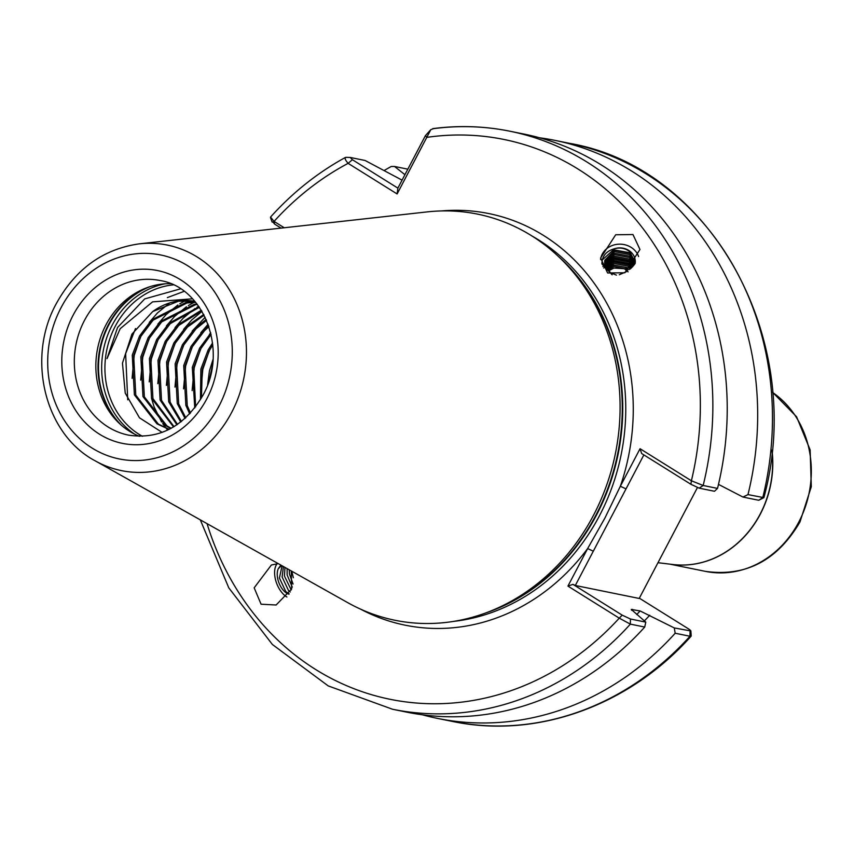 <?xml version="1.0" encoding="UTF-8"?>
<svg xmlns="http://www.w3.org/2000/svg" width="854" height="854" viewBox="0 0 854 854"><rect width="100%" height="100%" fill="white"/><g stroke="black" fill="none" stroke-linecap="round" stroke-linejoin="round"><path stroke-width="1.28" d="M628.085 271.86L624.498 268.839L625.245 268.775L613.887 268.06L608.347 270.996M626.26 267.622L625.245 268.775M600.597 259.509A19.493 17.347 -177.7 0 1 612.638 245.376A19.493 17.347 -177.7 0 1 632.419 248.258A19.493 17.347 -177.7 0 1 638.611 256.574M607.61 272.981L600.608 258.036L615.702 234.765L632.963 234.54L639.966 249.485L624.872 272.757L607.61 272.981M286.923 596.999A19.493 10.814 68.7 0 1 284.371 595.142A19.493 10.814 68.7 0 1 277.198 563.651M291.278 570.942L291.641 588.993L276.12 604.995L261.078 604.216L254.172 587.83L271.38 565.006L278.212 563.608M192.502 298.804L152.567 301.868L120.2 328.673L106.996 358.648L117.574 327.456L144.689 298.911L180.493 288.855M162.132 432.402L139.469 417.798L125.228 393.086L122.464 363.142L131.932 334.127L152.695 311.571A65.438 57.709 101.5 0 1 194.787 301.334M139.437 436.319A78.888 69.58 101.5 0 1 118.033 422.154A78.888 69.58 101.5 0 1 105.981 324.84A78.888 69.58 101.5 0 1 145.233 288.364A78.888 69.58 101.5 0 1 170.469 283.677M593.466 515.357A207.223 182.756 101.5 0 1 490.335 611.176A207.223 182.756 101.5 0 1 347.727 602.646L95.21 460.84A115.087 101.498 101.5 0 0 231.68 412.365A115.087 101.498 101.5 0 0 232.064 294.395A115.087 101.498 101.5 0 0 139.33 243.838L427.171 211.899A207.223 182.756 101.5 0 1 561.793 259.733A207.223 182.756 101.5 0 1 593.466 515.357M697.408 487.602L639.198 598.462L575.308 585.481L572.938 584.371L622.214 615.147L630.444 619.011L630.369 624.135A294.918 260.086 101.5 0 1 392.552 709.258L406.91 712.183A294.918 260.086 -78.5 0 0 644.738 627.049L630.369 624.135L619.257 618.157L567.931 586.1L587.637 548.567L604.92 518.047L620.346 486.257L640.052 448.724L691.388 480.781L703.162 485.488L717.52 488.413A294.918 260.086 -78.5 0 0 524.431 134.163L510.073 131.249A294.918 260.086 101.5 0 1 703.162 485.488L699.148 488.146L690.918 484.293L641.642 453.517L640.052 448.724M212.561 342.924L208.162 349.916L200.871 369.056L200.444 399.715M201.448 397.985L202.27 369.334L209.561 350.204L212.785 344.92M210.767 333.049L199.59 348.176L192.299 367.305L194.765 407.988M195.641 406.835L193.687 367.594L200.989 348.453L211.098 334.458M208.568 325.555L203.167 330.327L191.018 346.425L183.717 365.565L185.852 405.298L189.695 413.902M190.495 413.048L187.239 405.586L185.115 365.854L192.406 346.713L204.565 330.615L208.942 326.666M206.177 319.492L194.595 328.587L182.436 344.685L175.145 363.825L177.269 403.558L185.051 418.439M185.777 417.777L178.667 403.846L176.543 364.103L183.834 344.973L195.993 328.865L206.572 320.399M203.732 314.453L186.012 326.836L173.864 342.945L166.562 362.075L168.697 401.818L180.781 421.993M181.454 421.47L170.095 402.095L167.96 362.363L175.262 343.223L187.41 327.125L204.127 315.211M201.309 310.258L177.44 325.096L165.281 341.194L157.99 360.335L160.114 400.067L176.917 424.79M177.515 424.385L161.513 400.355L159.388 360.623L166.679 341.483L178.838 325.385L201.704 310.888M199.035 306.799L168.868 323.356L156.709 339.454L149.418 358.595L151.542 398.327L173.533 426.936M174.045 426.626L152.941 398.615L150.806 358.872L158.107 339.743L170.256 323.634L199.388 307.312M197.018 304.067L194.21 304.387L160.285 321.606L148.137 337.714L140.835 356.844L142.97 396.587L165.537 425.57L170.8 428.494M171.184 428.281L166.925 425.847L144.358 396.864L142.234 357.132L149.535 337.992L161.684 321.894L195.609 304.675L197.317 304.462M195.481 302.156L185.638 302.647L151.713 319.866L139.554 335.964L132.263 355.104L134.388 394.836L156.955 423.83L169.028 429.402M169.231 429.306L158.353 424.107L135.786 395.124L133.662 355.392L140.953 336.252L153.112 320.154L187.037 302.935L195.694 302.401M152.695 311.571L178.465 301.184L194.819 301.366M212.998 359.513L209.443 370.796L207.618 384.738M209.443 379.251L212.432 365.256M284.969 567.408L284.435 576.044L291.235 589.975M283.443 566.544L282.108 576.952L288.481 590.477L290.275 591.971M282.108 565.796L279.407 577.998L285.77 591.534L289.164 593.893M288.951 594.213A15.319 8.497 68.7 0 1 284.916 591.865A15.319 8.497 68.7 0 1 278.276 568.732L280.87 565.102M281.596 565.508L278.276 568.732M289.228 569.789L289.474 574.08L293.061 584.04M287.115 568.604L287.147 574.988L292.292 587.157M292.143 572.767L293.338 577.742M635.013 263.694L629.611 254.556L614.538 251.652L604.781 261.57L604.632 262.626M635.173 263.352L629.665 253.19L614.592 250.286L604.846 260.203L604.632 261.943L610.183 272.533L616.439 275.137M634.415 264.526L629.494 257.524L614.421 254.62L604.76 264.121M634.725 264.099L629.547 256.147L614.474 253.243L604.675 263.427M633.561 265.626L629.377 260.481L614.304 257.577L605.091 265.615M633.988 265.092L629.43 259.114L614.357 256.211L604.91 264.921M632.472 266.886L629.259 263.448L614.186 260.545L605.646 267.121M633.006 266.288L629.313 262.071L614.239 259.168L605.358 266.416M631.127 268.263L629.142 266.405L614.069 263.502L606.457 268.636M631.779 267.622L629.195 265.039L614.122 262.135L606.052 267.932M629.238 269.544L613.951 266.469L607.578 270.163M630.273 269.042L629.078 268.007L614.005 265.103L607.013 269.448M619.267 274.764L626.398 271.679M635.259 262.573L629.729 251.599C625.064 248.194 619.961 247.254 614.421 248.76A15.319 13.621 -177.7 0 1 629.75 251.097A15.319 13.621 -177.7 0 1 635.28 262.114A15.319 13.621 -177.7 0 1 635.152 263.502M630.444 619.011L645.784 622.128L631.245 609.414L640.126 610.952L674.276 627.925L690.875 630.978L691.206 635.899L689.979 636.251L675.183 633.241L674.276 627.925M432.775 128.644C458.822 125.228 484.592 126.093 510.073 131.249A294.918 260.086 101.5 0 0 433.458 128.666L430.8 129.68L397.121 193.954L348.112 163.349C344.824 159.506 344.258 157.52 346.436 157.382L345.411 157.446C317.571 172.679 292.623 192.545 270.547 217.065L274.059 221.399L284.233 227.762M345.977 157.328L350.215 157.456L365.096 160.488L402.074 180.151M717.52 488.413L714.488 491.274L699.148 488.146M404.935 174.686L394.516 166.466L391.249 166.498A294.918 260.086 -78.5 0 0 384.054 170.576M742.98 497.06L747.976 494.605L763.839 497.647L758.747 500.273L742.98 497.06L718.47 484.367M747.976 494.605A294.918 260.086 -78.5 0 0 554.876 140.355A294.918 260.086 -78.5 0 0 539.547 137.782M763.839 497.647L763.903 497.562C806.464 341.173 712.151 167.886 569.671 143.365L554.876 140.355M645.784 622.128L644.738 627.049M422.239 714.755A294.918 260.086 -78.5 0 0 437.355 718.374A294.918 260.086 -78.5 0 0 675.183 633.241M644.354 620.922A267.985 236.334 -78.5 0 0 649.766 615.222M127.726 399.811L125.623 353.695L135.508 328.523M167.352 297.608L183.749 291.492M132.092 378.386L134.206 355.445L140.536 337.02M149.311 322.364L157.478 312.916L169.295 303.277M140.664 380.137L142.778 357.185L149.119 338.76M157.883 324.104L166.06 314.667L177.878 305.017M179.778 303.8L185.371 300.661M167.715 430.042L166.413 428.516M166.092 428.132L162.719 423.648M161.587 421.951L154.104 406.867L151.468 398.113M149.237 381.877L151.361 358.926L157.691 340.5M166.466 325.844L174.632 316.407L186.45 306.757M188.36 305.54L193.943 302.401M194.498 302.124L195.182 301.793M157.819 383.627L159.933 360.676L166.263 342.251M175.038 327.594L183.204 318.147L195.022 308.507M196.932 307.28L198.651 306.255M166.391 385.367L168.505 362.416L174.846 343.991M183.61 329.334L191.787 319.898L201.982 311.358M174.974 387.108L177.088 364.156L183.418 345.731M192.193 331.074L205.152 317.261M183.546 388.858L185.66 365.907L191.99 347.482M200.765 332.825L208.088 324.232M192.118 390.598L194.242 367.647L200.573 349.222M209.337 334.565L210.703 332.782M200.701 392.338L202.814 369.387L209.145 350.962M281.041 228.114L274.593 224.079L272.81 221.901M643.863 454.904L575.308 585.481M691.132 636.166C629.014 705.97 536.248 739.222 452.15 721.374A294.918 260.086 -78.5 0 0 689.979 636.251L690.053 631.127C691.569 631.287 690.854 630.412 687.908 628.501L639.347 598.184M350.215 157.456L352.392 159.719L397.879 188.126L425.452 135.605L430.79 129.68M407.838 169.177L394.516 166.466M690.918 484.293L691.388 480.781A285.642 251.898 -78.5 0 0 426.829 137.366L425.452 135.605M207.052 523.651A285.642 251.898 -78.5 0 0 619.257 618.157L622.214 615.147M626.014 488.894L620.346 486.257A210.009 185.211 101.5 0 0 441.678 210.927M567.931 586.1L572.938 584.371M593.295 551.204L587.637 548.567A210.009 185.211 101.5 0 1 360.698 609.201M352.392 159.719L348.112 163.349A285.642 251.898 -78.5 0 0 274.059 221.399L274.593 224.079M397.121 193.954L397.879 188.126M612.158 274.807L601.899 263.929C601.995 256.157 606.169 251.097 614.421 248.76M627.701 271.06A13.92 4.067 -133.7 0 1 626.953 267.985M602.294 259.915L613.471 249.784L631.287 252.997M602.913 266.587L604.579 264.153M604.824 263.865L605.774 262.861M608.475 260.758L613.119 258.666L630.935 261.879M603.746 268.039L604.461 267.11M608.358 263.726L613.001 261.634L630.818 264.847M84.45 320.463A78.888 69.58 -78.5 0 0 128.57 435.145C159.634 439.693 184.432 426.413 202.942 395.274C228.52 350.332 203.69 287.04 159.997 280.518A78.888 69.58 -78.5 0 0 84.45 320.463M206.871 398.722A88.175 77.757 101.5 0 1 99.459 434.174A88.175 77.757 101.5 0 1 73.124 315.201A88.175 77.757 101.5 0 1 180.536 279.749A88.175 77.757 101.5 0 1 206.871 398.722M150.016 286.656A81.674 72.035 -78.5 0 0 109.002 324.563A81.674 72.035 -78.5 0 0 121.77 425.602M119.496 423.563A81.482 71.864 101.5 0 1 108.479 324.52A81.482 71.864 101.5 0 1 147.134 287.638M173.223 284.873A80.041 70.594 -78.5 0 0 115.205 326.345A80.041 70.594 -78.5 0 0 142.437 436.298M134.516 434.099A81.674 72.035 101.5 0 1 112.152 325.203A81.674 72.035 101.5 0 1 165.068 283.806M772.464 392.167L796.579 416.773L810.136 449.898L811.3 486.716L799.974 521.954C777.407 560.47 745.905 576.941 705.468 571.379A97.452 85.944 -78.5 0 0 798.8 522.04A97.452 85.944 -78.5 0 0 772.475 392.36M61.072 307.664A104.071 91.773 -78.5 0 0 92.147 448.094A104.071 91.773 -78.5 0 0 218.923 406.248A104.071 91.773 -78.5 0 0 187.837 265.829A104.071 91.773 -78.5 0 0 61.072 307.664M771.995 450.069A97.452 85.944 101.5 0 1 760.284 514.204A97.452 85.944 101.5 0 1 671.938 564.387M657.975 562.701L672.76 564.494A97.463 85.955 -78.5 0 0 760.124 514.172A97.463 85.955 -78.5 0 0 771.92 450.763M561.793 259.733L564.697 262.616A204.629 180.461 101.5 0 1 595.964 515.037A204.629 180.461 101.5 0 1 494.135 609.66L490.335 611.176M558.388 256.446A204.448 180.301 101.5 0 1 596.487 515.079A204.448 180.301 101.5 0 1 485.915 612.873M532.085 236.056A204.448 180.301 101.5 0 1 599.497 515.688A204.448 180.301 101.5 0 1 453.741 621.37M636.732 614.517A261.046 230.206 -78.5 0 0 640.126 610.952M632.344 609.372A261.046 230.206 101.5 0 1 631.565 610.204M758.747 500.273L762.771 497.604A294.918 260.086 -78.5 0 0 569.671 143.365M139.33 243.838C103.195 249.016 75.547 268.914 56.353 303.533C26.186 357.783 44.515 434.152 95.21 460.84M705.468 571.379L669.835 564.131M452.15 721.374L437.355 718.374M392.552 709.258L328.235 685.911L272.373 644.471L228.765 587.819L200.306 519.862M272.138 222.093L270.515 217.653"/></g></svg>
